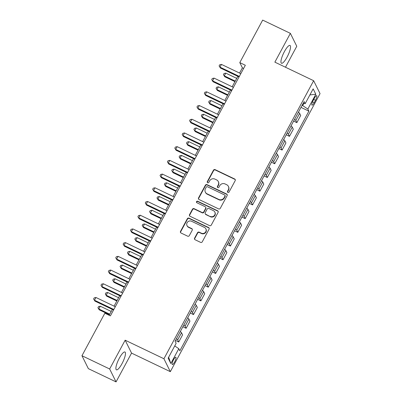 <?xml version="1.0" encoding="UTF-8"?>
<svg xmlns="http://www.w3.org/2000/svg" width="402" height="402" viewBox="0 0 402 402"><rect width="100%" height="100%" fill="white"/><g stroke="black" fill="none" stroke-linecap="round" stroke-linejoin="round"><path stroke-width="0.6" d="M227.884 192.437A0.869 0.829 -26.4 0 0 229.05 192.05L235.21 180.609A1.246 1.186 -26.4 0 0 234.703 179.016L215.13 169.644A1.246 1.186 -26.4 0 0 213.462 170.202L207.301 181.639A0.869 0.829 -26.4 0 0 207.658 182.759A0.869 0.829 -26.4 0 0 208.824 182.367L209.623 180.89A3.98 3.789 -26.4 0 1 214.959 179.111L216.588 179.89A3.98 3.789 -26.4 0 1 218.211 185L217.417 186.483A0.869 0.829 -26.4 0 0 217.773 187.598A0.869 0.829 -26.4 0 0 218.939 187.211L219.733 185.729A3.98 3.789 -26.4 0 1 225.07 183.95L226.703 184.729A3.98 3.789 -26.4 0 1 228.326 189.839L227.527 191.322A0.869 0.829 -26.4 0 0 227.884 192.437M122.027 363.634A9.884 2.437 115.6 0 0 124.947 351.996A9.884 2.437 115.6 0 0 119.329 358.187A9.884 2.437 115.6 0 0 116.409 369.825A9.884 2.437 115.6 0 0 122.027 363.634M287.093 57.069A9.884 2.437 115.6 0 0 290.013 45.431A9.884 2.437 115.6 0 0 284.395 51.622A9.884 2.437 115.6 0 0 281.48 63.26A9.884 2.437 115.6 0 0 287.093 57.069M174.624 362.021A4.055 1 115.6 0 0 175.82 357.242A4.055 1 115.6 0 0 173.513 359.785A4.055 1 115.6 0 0 172.317 364.559A4.055 1 115.6 0 0 174.624 362.021M194.588 238.145A1.246 1.186 -26.4 0 0 195.096 239.743L200.588 242.371A1.246 1.186 -26.4 0 0 202.256 241.818L209.095 229.11A1.246 1.186 -26.4 0 0 208.588 227.517L189.015 218.145A1.246 1.186 -26.4 0 0 187.347 218.703L180.508 231.406A1.246 1.186 -26.4 0 0 181.016 233.004L187.649 236.18A1.246 1.186 -26.4 0 0 189.317 235.622L192.241 230.185A1.246 1.186 -26.4 0 0 191.734 228.587L188.443 227.014A3.327 3.166 -26.4 0 1 187.724 221.904A3.327 3.166 -26.4 0 1 191.548 221.256L204.432 227.421A3.327 3.166 -26.4 0 1 205.156 232.532A3.327 3.166 -26.4 0 1 201.332 233.18L199.181 232.155A1.246 1.186 -26.4 0 0 197.518 232.708L194.588 238.145L194.764 238.497A1.246 1.186 -26.4 0 0 194.663 239.386M125.158 340.192L109.656 368.986L81.958 355.73L88.355 368.644L116.052 381.9L131.554 353.107L170.327 371.664L163.931 358.75L125.158 340.192L131.554 353.107M285.485 67.229L296.771 46.27L290.375 33.356L274.867 62.149L313.645 80.707L163.931 358.75M290.375 33.356L262.677 20.1L239.793 62.601L242.386 67.837L239.567 73.074M81.958 355.73L104.842 313.228L110.384 315.877L245.331 65.255L239.793 62.601M218.618 208.889A1.246 1.186 -26.4 0 0 220.286 208.331L227.125 195.628A1.246 1.186 -26.4 0 0 226.617 194.03L207.045 184.664A1.246 1.186 -26.4 0 0 205.377 185.221L198.533 197.925A1.246 1.186 -26.4 0 0 199.045 199.523L218.618 208.889M218.11 212.372L211.271 225.075A1.246 1.186 -26.4 0 1 209.603 225.633L190.03 216.261A1.246 1.186 -26.4 0 1 189.523 214.668L192.447 209.231A1.246 1.186 -26.4 0 1 194.116 208.673L202.055 212.472A1.246 1.186 -26.4 0 0 203.719 211.914L205.663 208.311A1.246 1.186 -26.4 0 0 205.156 206.713L196.89 202.759A0.869 0.829 -26.4 0 1 196.704 201.422A0.869 0.829 -26.4 0 1 197.704 201.251L217.603 210.774A1.246 1.186 -26.4 0 1 218.11 212.372M314.444 98.118L313.148 100.53A3.93 0.97 115.6 0 0 311.987 105.153A3.93 0.97 115.6 0 0 314.218 102.696L315.515 100.279A3.93 0.97 115.6 0 0 316.675 95.656A3.93 0.97 115.6 0 0 314.444 98.118M170.327 371.664L320.042 93.621L313.645 80.707M303.198 103.289L305.178 103.671L304.133 101.56L175.086 341.218L176.136 343.328L168.162 358.137L170.825 363.508L168.639 357.247M305.178 103.671L313.148 88.862L315.811 94.239L307.842 109.048L302.143 105.254M300.997 107.379L308.887 111.158L307.842 109.048M308.887 111.158L179.845 350.815L178.8 348.705L170.825 363.508M109.656 368.986L116.052 381.9M237.803 76.345L232.185 86.782M230.421 90.053L224.803 100.49M223.04 103.761L217.422 114.203M215.658 117.474L210.04 127.911M208.276 131.183L202.653 141.625M200.894 144.896L195.272 155.333M193.513 158.604L187.89 169.046M186.131 172.317L180.508 182.754M178.749 186.025L173.126 196.462M171.363 199.734L165.745 210.176M163.981 213.447L158.363 223.884M156.599 227.155L150.981 237.597M149.217 240.868L143.599 251.305M141.836 254.577L136.213 265.018M134.454 268.29L128.831 278.727M127.072 281.998L121.449 292.435M119.69 295.706L114.067 306.148M112.309 309.419L109.148 315.289M302.716 105.53L303.857 103.414M243.622 68.43L242.386 67.837M293.616 121.092L296.852 122.64L300.691 115.51L299.641 113.399A5.07 0.93 -151.7 0 0 298.41 112.188M286.229 134.801L289.47 136.348L293.304 129.223L292.259 127.107A5.07 0.93 -151.7 0 0 291.028 125.896M278.847 148.514L282.083 150.062L285.922 142.931L284.877 140.821A5.07 0.93 -151.7 0 0 283.641 139.61M271.466 162.222L274.702 163.77L278.541 156.644L277.496 154.529A5.07 0.93 -151.7 0 0 276.259 153.318M264.084 175.93L267.32 177.483L271.159 170.353L270.114 168.242A5.07 0.93 -151.7 0 0 268.878 167.026M256.702 189.643L259.938 191.191L263.777 184.061L262.732 181.95A5.07 0.93 -151.7 0 0 261.496 180.739M249.32 203.352L252.556 204.904L256.396 197.774L255.35 195.663A5.07 0.93 -151.7 0 0 254.114 194.447M241.939 217.065L245.175 218.613L249.014 211.482L247.969 209.372A5.07 0.93 -151.7 0 0 246.733 208.161M234.557 230.773L237.793 232.321L241.632 225.195L240.587 223.08A5.07 0.93 -151.7 0 0 239.351 221.869M227.175 244.486L230.411 246.034L234.25 238.904L233.2 236.793A5.07 0.93 -151.7 0 0 231.969 235.582M219.788 258.195L223.03 259.742L226.864 252.617L225.818 250.501A5.07 0.93 -151.7 0 0 224.587 249.29M212.407 271.903L215.643 273.455L219.482 266.325L218.437 264.214A5.07 0.93 -151.7 0 0 217.201 262.998M205.025 285.616L208.261 287.164L212.1 280.033L211.055 277.923A5.07 0.93 -151.7 0 0 209.819 276.712M197.643 299.324L200.879 300.877L204.718 293.746L203.673 291.636A5.07 0.93 -151.7 0 0 202.437 290.42M190.262 313.037L193.498 314.585L197.337 307.455L196.292 305.344A5.07 0.93 -151.7 0 0 195.055 304.133M182.88 326.746L186.116 328.293L189.955 321.168L188.91 319.052A5.07 0.93 -151.7 0 0 187.674 317.841M175.498 340.459L178.734 342.007L182.573 334.876L181.528 332.766A5.07 0.93 -151.7 0 0 180.292 331.555M296.852 122.64L295.802 120.53A5.07 0.93 -151.7 0 0 294.571 119.319M289.47 136.348L288.42 134.238A5.07 0.93 -151.7 0 0 287.189 133.027M282.083 150.062L281.038 147.951A5.07 0.93 -151.7 0 0 279.802 146.735M274.702 163.77L273.656 161.659A5.07 0.93 -151.7 0 0 272.42 160.448M267.32 177.483L266.275 175.367A5.07 0.93 -151.7 0 0 265.039 174.156M259.938 191.191L258.893 189.081A5.07 0.93 -151.7 0 0 257.657 187.87M252.556 204.904L251.511 202.789A5.07 0.93 -151.7 0 0 250.275 201.578M245.175 218.613L244.13 216.502A5.07 0.93 -151.7 0 0 242.893 215.291M237.793 232.321L236.748 230.21A5.07 0.93 -151.7 0 0 235.512 228.999M230.411 246.034L229.361 243.924A5.07 0.93 -151.7 0 0 228.13 242.707M223.03 259.742L221.979 257.632A5.07 0.93 -151.7 0 0 220.748 256.421M215.643 273.455L214.598 271.345A5.07 0.93 -151.7 0 0 213.361 270.129M208.261 287.164L207.216 285.053A5.07 0.93 -151.7 0 0 205.98 283.842M200.879 300.877L199.834 298.761A5.07 0.93 -151.7 0 0 198.598 297.55M193.498 314.585L192.452 312.475A5.07 0.93 -151.7 0 0 191.216 311.264M186.116 328.293L185.071 326.183A5.07 0.93 -151.7 0 0 183.835 324.972M178.734 342.007L177.689 339.896A5.07 0.93 -151.7 0 0 176.453 338.68M174.739 345.916L178.8 348.705M309.882 94.927L315.811 94.239M227.617 192.236A0.869 0.829 -26.4 0 1 227.703 191.669L228.497 190.191A3.98 3.789 -26.4 0 0 228.587 186.759L228.411 186.407M218.301 181.568L218.472 181.915A3.98 3.789 -26.4 0 1 218.386 185.347L217.588 186.829A0.869 0.829 -26.4 0 0 217.507 187.397M235.311 179.719A1.246 1.186 -26.4 0 0 234.874 179.362L215.301 169.996A1.246 1.186 -26.4 0 0 213.633 170.548L207.477 181.99A0.869 0.829 -26.4 0 0 207.392 182.553M227.22 194.739A1.246 1.186 -26.4 0 0 226.788 194.382L207.216 185.015A1.246 1.186 -26.4 0 0 205.548 185.568L198.709 198.271A1.246 1.186 -26.4 0 0 198.608 199.166M224.964 196.086A0.869 0.829 -26.4 0 0 224.607 194.965L207.427 186.744A0.869 0.829 -26.4 0 0 206.261 187.131L205.422 188.694A3.98 3.789 -26.4 0 0 207.045 193.804L218.788 199.427A3.98 3.789 -26.4 0 0 224.125 197.648L224.964 196.086L225.135 196.432A0.869 0.829 -26.4 0 0 225.155 195.684L224.984 195.337M205.332 192.126L205.507 192.478A3.98 3.789 -26.4 0 0 207.216 194.156L207.045 193.804M225.135 196.432L224.296 197.995A3.98 3.789 -26.4 0 1 218.959 199.774L207.216 194.156M205.688 207.236L205.864 207.588A1.246 1.186 -26.4 0 1 205.834 208.658L203.894 212.266A1.246 1.186 -26.4 0 1 202.226 212.819L194.287 209.02A1.246 1.186 -26.4 0 0 192.623 209.578L189.694 215.015A1.246 1.186 -26.4 0 0 189.593 215.904M218.211 211.482A1.246 1.186 -26.4 0 0 217.773 211.12L197.874 201.598A0.869 0.829 -26.4 0 0 196.623 202.553M210.291 216.417A3.327 3.166 -26.4 0 0 214.824 212.06A3.327 3.166 -26.4 0 0 213.392 210.653L208.854 208.482A1.246 1.186 -26.4 0 0 207.186 209.04L205.241 212.643A1.246 1.186 -26.4 0 0 205.749 214.241L210.462 216.763A3.327 3.166 -26.4 0 0 214.995 212.407L214.824 212.06M205.216 213.718L205.387 214.065A1.246 1.186 -26.4 0 0 205.924 214.593L205.749 214.241M210.462 216.763L205.924 214.593M205.864 228.823L206.035 229.175A3.327 3.166 -26.4 0 1 201.502 233.532L199.357 232.502A1.246 1.186 -26.4 0 0 197.689 233.059L194.764 238.497M187.015 225.612L187.186 225.959A3.327 3.166 -26.4 0 0 188.618 227.361L188.443 227.014M192.342 229.296A1.246 1.186 -26.4 0 0 191.91 228.939L188.618 227.361M209.196 228.22A1.246 1.186 -26.4 0 0 208.759 227.864L189.186 218.497A1.246 1.186 -26.4 0 0 187.518 219.05L180.679 231.758A1.246 1.186 -26.4 0 0 180.583 232.647M236.718 78.365L225.773 73.124L224.296 75.867L224.728 76.742L234.954 81.636M224.728 76.742L223.427 74.616L224.296 75.867L235.24 81.109M223.427 74.616L224.02 73.521L225.773 73.124M239.326 76.405L219.974 67.139L221.447 64.4L240.803 73.661M239.039 76.933L220.407 68.013L219.105 65.893L219.693 64.792L221.447 64.4M220.407 68.013L219.105 65.893M229.336 92.073L218.386 86.837L216.914 89.576L217.346 90.45L227.572 95.344M217.346 90.45L216.045 88.329L216.914 89.576L227.859 94.817M216.045 88.329L216.638 87.229L218.386 86.837M221.954 105.786L211.005 100.545L209.532 103.289L209.965 104.158L220.19 109.058M209.965 104.158L208.663 102.038L209.532 103.289L220.477 108.525M208.663 102.038L209.251 100.942L211.005 100.545M214.573 119.494L203.623 114.258L202.146 116.997L202.578 117.871L212.809 122.766M202.578 117.871L201.281 115.746L202.146 116.997L213.095 122.238M201.281 115.746L201.869 114.65L203.623 114.258M231.944 90.113L212.588 80.852L214.065 78.109L233.421 87.375M231.658 90.646L213.02 81.727L211.723 79.601L212.311 78.506L214.065 78.109M213.02 81.727L211.723 79.601M224.562 103.827L205.206 94.56L206.683 91.822L226.04 101.083M224.276 104.354L205.638 95.435L204.342 93.314L204.93 92.214L206.683 91.822M205.638 95.435L204.342 93.314M217.18 117.535L197.824 108.274L199.302 105.53L218.658 114.796M216.894 118.067L198.256 109.143L196.96 107.022L197.548 105.927L199.302 105.53M198.256 109.143L196.96 107.022M207.186 133.208L196.241 127.967L194.764 130.71L195.196 131.58L205.427 136.479M195.196 131.58L193.9 129.459L194.764 130.71L205.713 135.946M193.9 129.459L194.488 128.364L196.241 127.967M209.799 131.248L190.442 121.982L191.92 119.243L211.271 128.504M209.512 131.776L190.875 122.856L189.573 120.731L190.166 119.635L191.92 119.243M190.875 122.856L189.573 120.731M199.804 146.916L188.86 141.675L187.382 144.418L187.814 145.293L198.045 150.187M187.814 145.293L186.518 143.167L187.382 144.418L198.327 149.66M186.518 143.167L187.106 142.072L188.86 141.675M202.417 144.956L183.061 135.695L184.538 132.951L203.889 142.213M202.131 145.484L183.493 136.564L182.191 134.444L182.784 133.348L184.538 132.951M183.493 136.564L182.191 134.444M192.422 160.624L181.478 155.388L180.001 158.132L180.433 159.001L190.664 163.895M180.433 159.001L179.131 156.88L180.001 158.132L190.945 163.368M179.131 156.88L179.724 155.785L181.478 155.388M195.03 158.669L175.679 149.403L177.156 146.66L196.508 155.926M194.749 159.197L176.111 150.278L174.81 148.152L175.403 147.057L177.156 146.66M176.111 150.278L174.81 148.152M185.041 174.337L174.096 169.096L172.619 171.84L173.051 172.714L183.282 177.609M173.051 172.714L171.749 170.589L172.619 171.84L183.563 177.081M171.749 170.589L172.342 169.493L174.096 169.096M187.649 172.378L168.297 163.117L169.775 160.373L189.126 169.634M187.367 172.905L168.729 163.986L167.428 161.865L168.021 160.765L169.775 160.373M168.729 163.986L167.428 161.865M177.659 188.046L166.714 182.809L165.237 185.548L165.669 186.422L175.895 191.317M165.669 186.422L164.368 184.302L165.237 185.548L176.182 190.789M164.368 184.302L164.961 183.201L166.714 182.809M180.267 186.086L160.916 176.825L162.393 174.081L181.744 183.347M179.985 186.618L161.348 177.699L160.046 175.573L160.639 174.478L162.393 174.081M161.348 177.699L160.046 175.573M170.277 201.759L159.333 196.518L157.855 199.261L158.287 200.136L168.513 205.03M158.287 200.136L156.986 198.01L157.855 199.261L168.8 204.497M156.986 198.01L157.579 196.915L159.333 196.518M172.885 199.799L153.534 190.533L155.006 187.794L174.362 197.055M172.599 200.327L153.966 191.407L152.665 189.287L153.252 188.186L155.006 187.794M153.966 191.407L152.665 189.287M162.895 215.467L151.946 210.231L150.474 212.97L150.906 213.844L161.132 218.738M150.906 213.844L149.604 211.723L150.474 212.97L161.418 218.211M149.604 211.723L150.197 210.623L151.946 210.231M165.503 213.507L146.147 204.246L147.624 201.502L166.981 210.769M165.217 214.04L146.579 205.115L145.283 202.995L145.871 201.899L147.624 201.502M146.579 205.115L145.283 202.995M155.514 229.18L144.564 223.939L143.092 226.683L143.524 227.552L153.75 232.451M143.524 227.552L142.223 225.432L143.092 226.683L154.036 231.919M142.223 225.432L142.81 224.336L144.564 223.939M158.122 227.22L138.765 217.954L140.243 215.216L159.599 224.477M157.835 227.748L139.198 218.829L137.901 216.703L138.489 215.608L140.243 215.216M139.198 218.829L137.901 216.703M148.132 242.888L137.182 237.647L135.705 240.391L136.137 241.265L146.368 246.16M136.137 241.265L134.841 239.14L135.705 240.391L146.655 245.632M134.841 239.14L135.429 238.044L137.182 237.647M150.74 240.929L131.384 231.668L132.861 228.924L152.217 238.185M150.454 241.456L131.816 232.537L130.519 230.416L131.107 229.321L132.861 228.924M131.816 232.537L130.519 230.416M140.745 256.597L129.801 251.361L128.323 254.104L128.756 254.974L138.986 259.868M128.756 254.974L127.459 252.853L128.323 254.104L139.273 259.34M127.459 252.853L128.047 251.758L129.801 251.361M143.358 254.642L124.002 245.376L125.479 242.632L144.836 251.898M143.072 255.169L124.434 246.25L123.133 244.125L123.726 243.029L125.479 242.632M124.434 246.25L123.133 244.125M133.363 270.31L122.419 265.069L120.942 267.812L121.374 268.687L131.605 273.581M121.374 268.687L120.077 266.561L120.942 267.812L131.886 273.053M120.077 266.561L120.665 265.466L122.419 265.069M135.976 268.35L116.62 259.089L118.098 256.345L137.449 265.606M135.69 268.878L117.052 259.958L115.751 257.838L116.344 256.737L118.098 256.345M117.052 259.958L115.751 257.838M125.982 284.018L115.037 278.782L113.56 281.521L113.992 282.395L124.223 287.289M113.992 282.395L112.691 280.274L113.56 281.521L124.504 286.762M112.691 280.274L113.284 279.174L115.037 278.782M128.59 282.058L109.238 272.797L110.716 270.054L130.067 279.32M128.308 282.591L109.671 273.672L108.369 271.546L108.962 270.451L110.716 270.054M109.671 273.672L108.369 271.546M118.6 297.731L107.656 292.49L106.178 295.234L106.61 296.108L116.841 301.003M106.61 296.108L105.309 293.983L106.178 295.234L117.123 300.47M105.309 293.983L105.902 292.887L107.656 292.49M121.208 295.772L101.857 286.505L103.334 283.767L122.685 293.028M120.927 296.299L102.289 287.38L100.987 285.259L101.58 284.159L103.334 283.767M102.289 287.38L100.987 285.259M111.218 311.439L100.274 306.203L98.797 308.942L99.229 309.816L109.455 314.711M99.229 309.816L97.927 307.696L98.797 308.942L109.741 314.183M97.927 307.696L98.52 306.595L100.274 306.203M113.826 309.48L94.475 300.219L95.952 297.475L115.304 306.741M113.545 310.012L94.907 301.088L93.606 298.967L94.199 297.872L95.952 297.475M94.907 301.088L93.606 298.967M295.802 120.53L299.641 113.399M288.42 134.238L292.259 127.107M281.038 147.951L284.877 140.821M273.656 161.659L277.496 154.529M266.275 175.367L270.114 168.242M258.893 189.081L262.732 181.95M251.511 202.789L255.35 195.663M244.13 216.502L247.969 209.372M236.748 230.21L240.587 223.08M229.361 243.924L233.2 236.793M221.979 257.632L225.818 250.501M214.598 271.345L218.437 264.214M207.216 285.053L211.055 277.923M199.834 298.761L203.673 291.636M192.452 312.475L196.292 305.344M185.071 326.183L188.91 319.052M177.689 339.896L181.528 332.766M313.741 99.43L315.515 100.279M312.505 101.872L314.218 102.696M228.497 190.191L228.326 189.839M217.588 186.829L217.417 186.483M218.386 185.347L218.211 185M207.477 181.99L207.301 181.639M213.633 170.548L213.462 170.202M215.301 169.996L215.13 169.644M234.874 179.362L234.703 179.016M227.703 191.669L227.527 191.322M198.709 198.271L198.533 197.925M205.548 185.568L205.377 185.221M207.216 185.015L207.045 184.664M226.788 194.382L226.617 194.03M218.959 199.774L218.788 199.427M224.296 197.995L224.125 197.648M189.694 215.015L189.523 214.668M192.623 209.578L192.447 209.231M194.287 209.02L194.116 208.673M202.226 212.819L202.055 212.472M203.894 212.266L203.719 211.914M205.834 208.658L205.663 208.311M197.874 201.598L197.704 201.251M217.773 211.12L217.603 210.774M197.689 233.059L197.518 232.708M199.357 232.502L199.181 232.155M201.502 233.532L201.332 233.18M191.91 228.939L191.734 228.587M180.679 231.758L180.508 231.406M187.518 219.05L187.347 218.703M189.186 218.497L189.015 218.145M208.759 227.864L208.588 227.517"/></g></svg>
